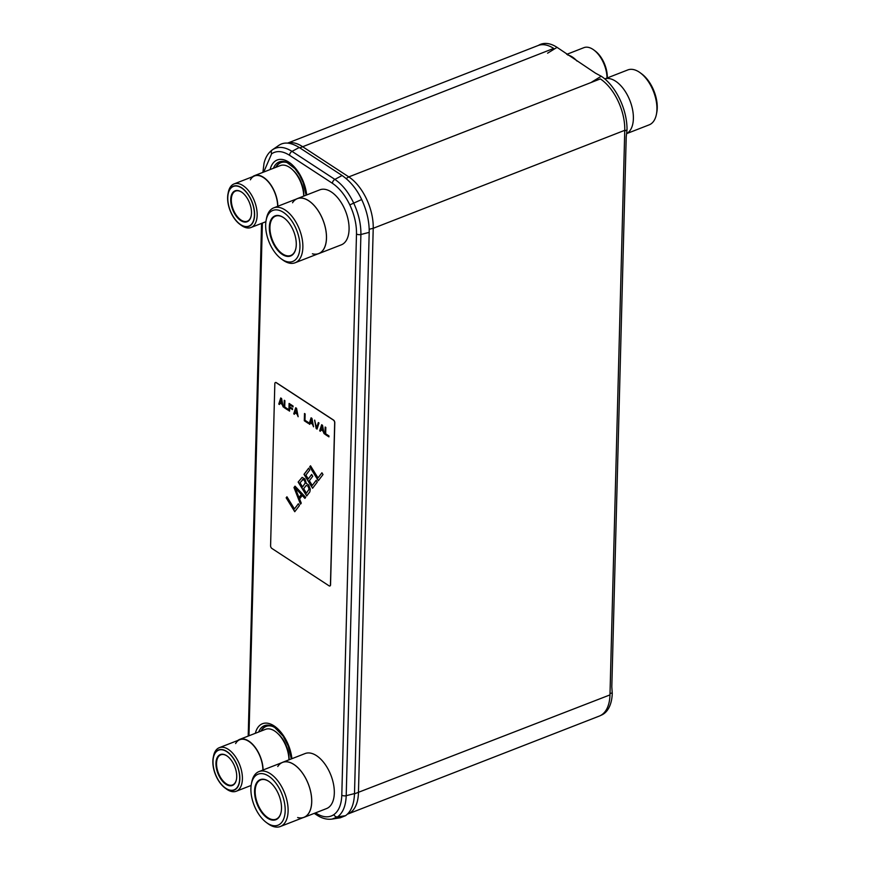 <?xml version="1.0" encoding="UTF-8"?>
<svg xmlns="http://www.w3.org/2000/svg" width="870" height="870" viewBox="0 0 870 870"><rect width="100%" height="100%" fill="white"/><g stroke="black" fill="none" stroke-linecap="round" stroke-linejoin="round"><path stroke-width="1.3" d="M347.337 814.211A40.488 22.185 -111.3 0 0 347.793 814.048A40.488 22.185 -111.3 0 0 358.44 792.885L373.219 228.299A40.488 22.185 -111.3 0 0 348.794 176.893L302.151 146.399A40.488 22.185 -111.3 0 0 287.665 143.137M346.129 178.524L348.794 176.893L600.333 78.909A40.488 22.185 68.7 0 1 624.758 130.315L609.979 694.902A40.488 22.185 68.7 0 1 599.332 716.064L347.793 814.048M287.535 143.126L538.073 45.534A40.488 22.185 68.7 0 1 553.69 48.416L299.78 147.856M315.516 812.874L315.93 813.135C322.792 817.485 328.762 817.996 333.852 814.657C338.811 811.014 341.453 804.511 341.801 795.147L356.493 233.954A3.513 1.794 1.5 0 0 360.898 234.498C361.05 224.188 358.625 213.661 353.622 202.927C348.511 192.27 342.269 184.429 334.874 179.394L292.015 151.369C284.512 146.671 277.965 146.149 272.375 149.814L272.364 149.825A3.513 2.914 -124.8 0 1 272.375 149.814C268.221 152.848 265.437 157.361 264.012 163.364L262.903 172.369M315.93 813.135A3.513 2.338 123.2 0 0 316.745 815.005C321.889 818.42 327.022 819.768 332.122 819.083L340.3 817.789L345.542 815.69C351.099 811.645 354.079 804.271 354.503 793.581L369.195 232.377C369.348 221.524 366.835 210.573 361.67 199.534C356.863 189.279 350.338 181.275 342.095 175.512L299.236 147.498C290.928 142.419 284.131 141.712 278.835 145.377L272.375 149.814A3.513 2.914 -124.8 0 0 271.636 153.772L263.73 172.042M332.122 819.083L337.538 816.886C342.932 812.928 345.825 805.859 346.206 795.691L360.898 234.498L369.195 232.377M624.747 131.011L627.02 129.847A42.717 23.403 -111.3 0 0 601.235 76.234L595.58 73.221L557.061 47.361A42.717 23.403 -111.3 0 0 538.432 45.403M626.955 130.478L626.215 136.894L611.817 686.811L612.262 693.564A42.717 23.403 -111.3 0 1 600.876 715.336M284.24 218.098A21.087 11.549 -111.3 0 0 283.609 217.663A21.087 11.549 -111.3 0 0 275.475 216.162A21.087 11.549 -111.3 0 0 270.483 233.464A21.087 11.549 -111.3 0 0 282.652 253.953A21.087 11.549 -111.3 0 0 290.787 255.465A21.087 11.549 -111.3 0 0 295.93 248.102M283.294 217.435A21.511 11.788 -111.3 0 0 269.341 227.135A21.511 11.788 -111.3 0 0 282.315 254.453A21.511 11.788 -111.3 0 0 295.898 248.287A21.511 11.788 -111.3 0 0 284.088 217.989A21.511 11.788 -111.3 0 0 283.294 217.435M319.877 189.812A29.526 16.171 68.7 0 1 331.252 191.922A29.526 16.171 68.7 0 1 348.304 220.599A29.526 16.171 68.7 0 1 341.312 244.84L318.724 253.627A29.526 16.171 -111.3 0 0 325.728 229.397A29.526 16.171 -111.3 0 0 308.676 200.72A29.526 16.171 68.7 0 0 297.301 198.61L319.877 189.812M296.333 199.056A29.526 16.171 68.7 0 1 297.301 198.61M317.724 253.953A29.526 16.171 -111.3 0 0 318.724 253.627M281.162 258.792A27.383 14.997 -111.3 0 0 282.185 259.499A27.383 14.997 -111.3 0 0 299.943 247.145A27.383 14.997 -111.3 0 0 283.424 212.378A27.383 14.997 -111.3 0 0 266.144 220.219A27.383 14.997 -111.3 0 0 281.162 258.792L282.663 259.891A29.46 16.138 -111.3 0 0 283.761 260.663A29.46 16.138 -111.3 0 0 295.115 262.762A29.46 16.138 -111.3 0 0 302.097 238.576A29.46 16.138 -111.3 0 0 285.088 209.953A29.46 16.138 -111.3 0 0 273.735 207.854L297.322 198.665A29.46 16.138 68.7 0 1 308.676 200.774A29.46 16.138 68.7 0 1 326.37 234.574A29.46 16.138 68.7 0 1 312.395 253.801M295.115 262.762L318.703 253.572A29.46 16.138 -111.3 0 0 325.685 229.386A29.46 16.138 -111.3 0 0 308.676 200.774A29.46 16.138 68.7 0 0 292.527 202.764M273.735 207.854A29.46 16.138 -111.3 0 0 266.492 218.392L266.144 220.219M282.185 259.499A27.383 14.997 -111.3 0 0 292.744 261.457A27.383 14.997 -111.3 0 0 299.236 238.978A27.383 14.997 -111.3 0 0 283.424 212.378A27.383 14.997 -111.3 0 0 272.865 210.42A27.383 14.997 -111.3 0 0 266.372 232.899A27.383 14.997 -111.3 0 0 282.185 259.499M269.483 781.847A21.087 11.549 -111.3 0 0 268.841 781.401A21.087 11.549 -111.3 0 0 260.717 779.901A21.087 11.549 -111.3 0 0 255.715 797.214A21.087 11.549 -111.3 0 0 267.895 817.702A21.087 11.549 -111.3 0 0 276.029 819.203A21.087 11.549 -111.3 0 0 281.173 811.84M268.525 781.173A21.511 11.788 -111.3 0 0 254.573 790.873A21.511 11.788 -111.3 0 0 267.558 818.191A21.511 11.788 -111.3 0 0 281.13 812.025A21.511 11.788 -111.3 0 0 269.33 781.728A21.511 11.788 -111.3 0 0 268.525 781.173M305.109 753.55A29.526 16.171 68.7 0 1 316.495 755.66A29.526 16.171 68.7 0 1 333.547 784.348A29.526 16.171 68.7 0 1 326.544 808.578L303.967 817.376A29.526 16.171 -111.3 0 0 310.96 793.135A29.526 16.171 -111.3 0 0 293.919 764.458A29.526 16.171 68.7 0 0 282.532 762.348L305.109 753.55M281.575 762.794A29.526 16.171 68.7 0 1 282.532 762.348M302.956 817.691A29.526 16.171 -111.3 0 0 303.967 817.376M266.405 822.531A27.383 14.997 -111.3 0 0 267.427 823.237A27.383 14.997 -111.3 0 0 285.186 810.883A27.383 14.997 -111.3 0 0 268.656 776.116A27.383 14.997 -111.3 0 0 251.376 783.957A27.383 14.997 -111.3 0 0 266.405 822.531L267.895 823.629A29.46 16.138 -111.3 0 0 269.004 824.401A29.46 16.138 -111.3 0 0 280.358 826.5A29.46 16.138 -111.3 0 0 287.339 802.325A29.46 16.138 -111.3 0 0 270.331 773.702A29.46 16.138 -111.3 0 0 258.966 771.592L282.554 762.403A29.46 16.138 68.7 0 1 293.919 764.512A29.46 16.138 68.7 0 1 311.612 798.312A29.46 16.138 68.7 0 1 297.638 817.539M280.358 826.5L303.945 817.311A29.46 16.138 -111.3 0 0 310.927 793.135A29.46 16.138 -111.3 0 0 293.919 764.512A29.46 16.138 68.7 0 0 277.758 766.514M258.966 771.592A29.46 16.138 -111.3 0 0 251.734 782.13L251.376 783.957M267.427 823.237A27.383 14.997 -111.3 0 0 277.976 825.195A27.383 14.997 -111.3 0 0 284.468 802.716A27.383 14.997 -111.3 0 0 268.656 776.116A27.383 14.997 -111.3 0 0 258.107 774.169A27.383 14.997 -111.3 0 0 251.615 796.637A27.383 14.997 -111.3 0 0 267.427 823.237M242.251 192.553A16.171 8.852 -111.3 0 0 241.795 192.237A16.171 8.852 -111.3 0 0 235.563 191.085A16.171 8.852 -111.3 0 0 231.735 204.352A16.171 8.852 -111.3 0 0 241.066 220.066A16.171 8.852 -111.3 0 0 247.297 221.219A16.171 8.852 -111.3 0 0 251.234 215.619M240.729 220.556A16.595 9.091 -111.3 0 0 251.202 215.803A16.595 9.091 -111.3 0 0 242.099 192.433A16.595 9.091 -111.3 0 0 241.479 192.009A16.595 9.091 -111.3 0 0 230.724 199.491A16.595 9.091 -111.3 0 0 240.729 220.556M292.853 170.096A21.445 11.745 68.7 0 1 303.837 196.054M277.856 206.244A23.686 12.974 68.7 0 0 263.556 177.36A23.686 12.974 -111.3 0 0 254.431 175.664L280.292 165.594A23.686 12.974 68.7 0 1 289.427 167.279A23.686 12.974 68.7 0 1 303.728 196.109M254.431 175.664A23.686 12.974 -111.3 0 0 252.572 176.73M250.375 179.818A23.37 12.8 68.7 0 1 263.556 177.632A23.37 12.8 68.7 0 1 277.66 206.32A23.37 12.8 68.7 0 0 263.556 177.632A23.37 12.8 -111.3 0 0 254.54 175.958L234.041 183.94A23.37 12.8 -111.3 0 0 228.31 192.303L227.994 193.912A21.543 11.799 -111.3 0 0 239.815 224.253A21.543 11.799 -111.3 0 0 240.62 224.819A21.543 11.799 -111.3 0 0 254.595 215.097A21.543 11.799 -111.3 0 0 241.588 187.735A21.543 11.799 -111.3 0 0 227.994 193.912M239.815 224.253L241.131 225.232A23.37 12.8 -111.3 0 0 242.001 225.83A23.37 12.8 -111.3 0 0 251.017 227.505A23.37 12.8 -111.3 0 0 256.552 208.321A23.37 12.8 -111.3 0 0 243.056 185.614A23.37 12.8 -111.3 0 0 234.041 183.94M241.588 187.953A21.293 11.669 -111.3 0 0 233.377 186.441A21.293 11.669 -111.3 0 0 228.331 203.917A21.293 11.669 -111.3 0 0 240.62 224.601A21.293 11.669 -111.3 0 0 248.831 226.124A21.293 11.669 -111.3 0 0 253.877 208.648A21.293 11.669 -111.3 0 0 241.588 187.953M227.494 756.291A16.171 8.852 -111.3 0 0 227.037 755.976A16.171 8.852 -111.3 0 0 220.806 754.823A16.171 8.852 -111.3 0 0 216.967 768.09A16.171 8.852 -111.3 0 0 226.309 783.805A16.171 8.852 -111.3 0 0 232.54 784.957A16.171 8.852 -111.3 0 0 236.477 779.357M225.972 784.294A16.595 9.091 -111.3 0 0 236.433 779.542A16.595 9.091 -111.3 0 0 227.331 756.171A16.595 9.091 -111.3 0 0 226.711 755.747A16.595 9.091 -111.3 0 0 215.956 763.229A16.595 9.091 -111.3 0 0 225.972 784.294M278.095 733.834A21.445 11.745 68.7 0 1 289.079 759.804M263.099 769.983A23.686 12.974 68.7 0 0 248.798 741.099A23.686 12.974 -111.3 0 0 239.663 739.402L265.535 729.332A23.686 12.974 68.7 0 1 274.659 731.018A23.686 12.974 68.7 0 1 288.96 759.847M239.663 739.402A23.686 12.974 -111.3 0 0 237.804 740.468M235.618 743.556A23.37 12.8 68.7 0 1 248.787 741.37A23.37 12.8 68.7 0 1 262.903 770.059A23.37 12.8 68.7 0 0 248.787 741.37A23.37 12.8 -111.3 0 0 239.783 739.696L219.283 747.689A23.37 12.8 -111.3 0 0 213.541 756.041L213.226 757.65A21.543 11.799 -111.3 0 0 225.047 788.002A21.543 11.799 -111.3 0 0 225.852 788.557A21.543 11.799 -111.3 0 0 239.826 778.835A21.543 11.799 -111.3 0 0 226.831 751.484A21.543 11.799 -111.3 0 0 213.226 757.65M225.047 788.002L226.363 788.97A23.37 12.8 -111.3 0 0 227.244 789.579A23.37 12.8 -111.3 0 0 236.248 791.243A23.37 12.8 -111.3 0 0 241.795 772.06A23.37 12.8 -111.3 0 0 228.299 749.353A23.37 12.8 -111.3 0 0 219.283 747.689M226.82 751.702A21.293 11.669 -111.3 0 0 218.609 750.179A21.293 11.669 -111.3 0 0 213.563 767.655A21.293 11.669 -111.3 0 0 225.863 788.34A21.293 11.669 -111.3 0 0 234.073 789.862A21.293 11.669 -111.3 0 0 239.119 772.386A21.293 11.669 -111.3 0 0 226.82 751.702M605.194 78.746L627.792 69.937A29.46 16.138 68.7 0 1 639.145 72.036A29.46 16.138 68.7 0 1 640.244 72.808A29.46 16.138 68.7 0 1 656.415 114.307A29.46 16.138 68.7 0 1 649.183 124.845L626.585 133.643A29.526 16.171 -111.3 0 0 632.425 108.924A29.526 16.171 -111.3 0 0 615.558 81.171A29.526 16.171 68.7 0 0 604.759 78.865M640.244 72.808L641.745 73.906A27.383 14.997 68.7 0 1 656.774 112.48L656.415 114.307M577.006 61.074A23.686 12.974 -111.3 0 0 567.773 55.038M566.729 54.353L583.89 47.665A23.37 12.8 68.7 0 1 593.775 49.938A23.37 12.8 68.7 0 1 607.021 78.028M593.775 49.938L595.091 50.917A21.543 11.799 68.7 0 1 607.293 77.713A21.543 11.799 68.7 0 1 607.282 77.93M305.696 497.335L304.913 498.358L302.194 495.487L299.595 498.912L301.259 503.154L300.487 504.176L293.984 487.537L295.017 486.167L305.696 497.335M333.406 420.09L276.203 382.691A2.11 1.153 -111.3 0 0 275.388 382.539A2.11 1.153 -111.3 0 0 274.833 383.648L270.592 545.751A2.11 1.153 -111.3 0 0 271.864 548.426L329.067 585.825A2.11 1.153 -111.3 0 0 329.882 585.978A2.11 1.153 -111.3 0 0 330.437 584.868L334.678 422.766A2.11 1.153 -111.3 0 0 333.406 420.09L333.514 420.047A2.11 1.153 68.7 0 1 334.787 422.722L330.546 584.825A2.11 1.153 68.7 0 1 329.991 585.934A2.11 1.153 68.7 0 1 329.926 585.945M333.514 420.047L276.312 382.648A2.11 1.153 68.7 0 0 275.496 382.506A2.11 1.153 68.7 0 0 275.442 382.528M288.024 409.998L284.164 407.486L284.349 400.341M289.558 411.01L289.188 403.506M293.027 406.834L289.721 404.789L289.666 406.801L292.527 408.672L292.505 409.596L289.645 407.726L289.558 411.118L288.894 410.694L289.09 403.43L293.049 406.018L293.027 406.953L289.721 404.789M292.505 409.487L289.645 407.726M298.116 416.599L297.192 414.12L294.995 412.674L294.397 414.283L293.734 413.859L295.691 407.747L296.561 408.324L298.138 416.73L297.083 414.163L294.887 412.717M294.43 414.196L293.842 413.815L295.767 407.802M308.263 423.233L304.402 420.721L304.598 413.565M313.515 426.67L312.591 424.179L310.394 422.744L309.796 424.353L309.133 423.918L311.09 417.817L311.971 418.394L313.537 426.8L312.482 424.223L310.285 422.787M309.829 424.255L309.241 423.875L311.166 417.872M317.082 429.008L316.288 428.486L314.744 420.199M316.637 427.888L318.344 422.559L319.007 422.994L317.061 429.095L316.18 428.529L314.603 420.112L316.637 427.888L318.431 422.613M324.075 433.575L323.151 431.085L320.954 429.649L320.356 431.259L319.692 430.824L321.65 424.723L322.531 425.289L324.097 433.706L323.042 431.128L320.845 429.693M320.388 431.161L319.801 430.78L321.726 424.767M328.936 436.751L325.086 434.239L325.271 427.094M294.832 511.614L286.274 497.76L286.98 496.835M294.441 508.906L298.345 503.773L299.443 505.546L294.756 511.712L286.165 497.803L286.948 496.781L294.441 508.906L298.377 503.828M304.978 498.271L302.194 495.487M300.563 504.067L294.093 487.494L295.06 486.21M306.805 495.867L298.258 482.013L302.14 477.391M312.667 488.157L304.119 474.302L308.73 468.234M308.263 478.946L311.645 474.487L312.743 476.271L309.35 480.719L312.276 485.449L316.18 480.316L317.278 482.089L312.591 488.255L304 474.346L308.687 468.18L309.785 469.963L305.881 475.096L308.263 478.946L311.678 474.541M312.276 485.449L316.212 480.37M318.398 480.621L309.84 466.766L310.546 465.841M318.007 477.924L321.911 472.78L323.009 474.552L318.322 480.719L309.731 466.809L310.514 465.787L318.007 477.924L321.943 472.834M283.152 406.823L282.239 404.332L280.031 402.897L279.433 404.506L278.781 404.071L280.727 397.971L281.608 398.547L283.174 406.953L282.119 404.376L279.922 402.94M279.466 404.409L278.889 404.028L280.803 398.025M284.251 400.265L284.903 400.7L284.74 407.029L288.035 409.194L288.013 410.118L284.055 407.53L284.251 400.265M304.489 413.5L305.142 413.935L304.978 420.264L308.284 422.418L308.252 423.353L304.293 420.754L304.489 413.5M325.162 427.018L325.826 427.453L325.663 433.782L328.958 435.935L328.936 436.87L324.978 434.282L325.162 427.018M306.381 483.546L308.622 484.894L310.296 489.125L309.861 491.854L306.729 495.965L298.149 482.056L302.108 477.38L304.968 478.968L306.381 483.546M282.032 403.691L281.26 398.83L280.053 402.397L282.032 403.691L281.151 398.873M296.996 413.467L296.224 408.606L295.006 412.173L296.996 413.467L296.115 408.65M312.395 423.538L311.623 418.677L310.416 422.244L312.395 423.538L311.514 418.72M322.955 430.443L322.183 425.582L320.976 429.149L322.955 430.443L322.074 425.626M298.997 497.564L301.444 494.432L295.234 488.026L298.997 497.564L301.335 494.475L295.234 488.026M302.586 486.939L305.37 482.839L304.489 480.251L303.184 479.283L300.019 482.796L302.586 486.939L305.261 482.883L304.369 480.294L302.499 479.544M306.414 493.159L309.209 489.049L308.143 486.167L306.153 485.471L303.673 488.722L306.414 493.159L309.1 489.092L308.024 486.21M308.143 486.167L306.153 485.471M354.503 793.832L609.979 694.902M369.195 229.267L373.219 228.299L624.758 130.315M261.359 730.952A26.198 14.355 68.7 0 1 273.669 726.852M260.989 731.094A26.426 14.475 68.7 0 1 272.582 726.309M258.673 731.996A27.492 15.062 68.7 0 1 271.951 726.037A27.492 15.062 68.7 0 1 274.561 727.363M255.345 733.301A30.026 16.443 68.7 0 1 274.039 725.874A30.026 16.443 68.7 0 1 291.918 758.694M356.493 233.954C356.646 224.46 354.416 214.77 349.816 204.885C345.075 195.119 339.267 187.92 332.416 183.309L289.558 155.295C282.696 150.945 276.725 150.434 271.636 153.772M262.381 223.079L248.972 735.781M306.686 194.956A30.026 16.443 -111.3 0 0 288.796 162.135A30.026 16.443 -111.3 0 0 270.113 169.552M289.329 163.625A27.492 15.062 -111.3 0 0 286.719 162.298A27.492 15.062 -111.3 0 0 273.441 168.258M287.339 162.57A26.426 14.475 -111.3 0 0 275.757 167.355M288.427 163.114A26.198 14.355 -111.3 0 0 276.116 167.214M349.816 204.885L361.67 199.534M332.416 183.309A3.513 2.338 -56.8 0 1 334.874 179.394L342.095 175.512M289.558 155.295A3.513 2.338 -56.8 0 1 292.015 151.369L299.236 147.498M256.335 453.879A3.513 1.794 -178.5 0 1 255.562 452.715L248.211 736.074M248.983 734.476A3.513 1.794 -178.5 0 1 248.211 733.323M316.745 815.005L314.233 813.374M333.852 814.657A3.513 2.914 55.2 0 0 337.538 816.886L345.542 815.69M341.801 795.147A3.513 1.794 1.5 0 0 346.206 795.691L354.503 793.581M278.835 145.377L272.517 149.716M547.578 53.19L557.061 47.361M591.752 82.063L601.235 76.234M610.011 693.488L612.219 692.955M291.341 758.923L288.209 745.905L283.033 736.031L274.757 727.516L271.951 726.037M286.719 162.298L295.006 168.682L299.508 175L303.119 182.537L306.099 195.174M261.565 223.394L255.562 452.715M251.017 227.505L265.894 221.709M236.248 791.243L251.136 785.447"/></g></svg>
